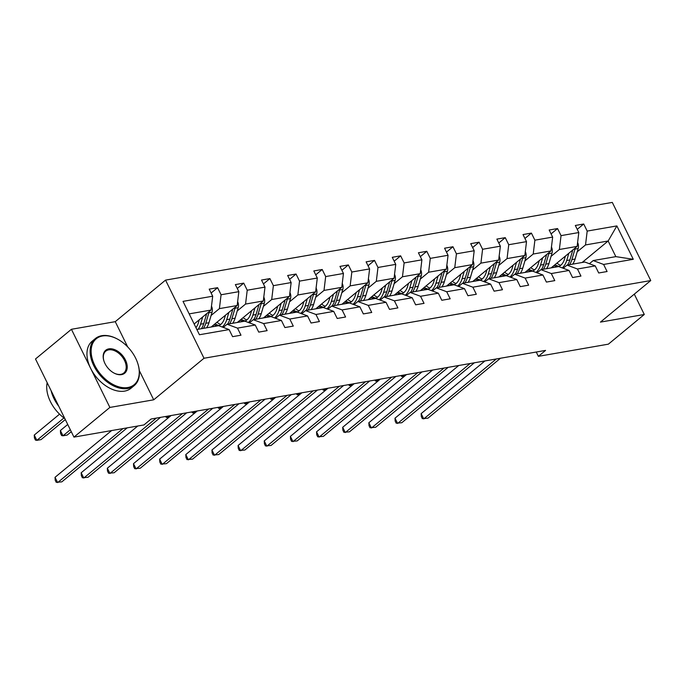 <?xml version="1.0" encoding="UTF-8"?>
<svg xmlns="http://www.w3.org/2000/svg" width="685" height="685" viewBox="0 0 685 685"><rect width="100%" height="100%" fill="white"/><g stroke="black" fill="none" stroke-linecap="round" stroke-linejoin="round"><path stroke-width="1.03" d="M127.675 346.893L115.26 321.667L71.42 329.288L35.5 358.974L73.954 437.116L143.936 424.94L151.12 419.006L545.568 350.403L538.384 356.337L608.374 344.161L644.294 314.483L634.293 294.156M115.26 321.667L165.547 280.114L612.296 202.409L650.75 280.55L204.002 358.255L165.547 280.114M71.42 329.288L109.874 407.429L73.954 437.116M194.155 324.005L211.023 310.074L189.171 313.876M211.023 310.074L212.692 296.211L209.208 289.138L217.59 287.683L211.126 293.026M582.139 262.492L608.152 241L585.521 244.939L587.191 231.085L616.86 225.922L633.283 259.29L603.605 264.453L607.09 271.525L598.707 272.981L595.231 265.908L577.455 269L580.94 276.072L572.557 277.528L569.072 270.455L551.305 273.546L554.79 280.619L546.407 282.083L542.922 275.002L525.155 278.093L528.64 285.174L520.257 286.63L516.773 279.557L499.005 282.64L502.482 289.721L494.108 291.176L490.623 284.104L472.856 287.195L476.332 294.267L467.949 295.723L464.473 288.65L446.706 291.742L450.182 298.814L441.799 300.27L438.323 293.197L420.547 296.288L424.032 303.361L415.649 304.825L412.173 297.744L394.397 300.835L397.882 307.908L389.5 309.372L386.015 302.291L368.247 305.382L371.732 312.463L363.35 313.918L359.865 306.846L342.098 309.937L345.582 317.009L337.2 318.465L333.715 311.392L315.948 314.483L319.424 321.556L311.05 323.012L307.565 315.939L289.798 319.03L293.274 326.103L284.892 327.558L281.415 320.486L263.648 323.577L267.124 330.649L258.742 332.114L255.265 325.033L237.489 328.124L240.974 335.205L232.592 336.66L229.115 329.588L199.438 334.742L183.023 301.374L212.692 296.211M211.168 327.01L237.173 305.527L219.405 308.618L221.075 294.755L217.59 287.683M221.075 294.755L238.842 291.664L235.366 284.592L243.74 283.136L237.275 288.479M237.318 322.464L263.323 300.972L245.555 304.063L247.225 290.209L243.74 283.136M247.225 290.209L264.992 287.118L261.516 280.045L269.899 278.589L263.425 283.933M263.468 317.917L289.472 296.425L271.705 299.516L273.375 285.662L269.899 278.589M273.375 285.662L291.142 282.571L287.666 275.498L296.048 274.034L289.575 279.386M289.618 313.37L315.622 291.878L297.855 294.97L299.525 281.115L296.048 274.034M299.525 281.115L317.301 278.024L313.816 270.943L322.198 269.488L315.725 274.831M315.768 308.824L341.781 287.332L324.005 290.423L325.675 276.569L322.198 269.488M325.675 276.569L343.45 273.478L339.966 266.397L348.348 264.941L341.883 270.284M341.918 304.268L367.931 282.785L350.155 285.876L351.833 272.013L348.348 264.941M351.833 272.013L369.6 268.922L366.115 261.85L374.498 260.394L368.033 265.737M368.068 299.722L394.08 278.238L376.313 281.321L377.983 267.467L374.498 260.394M377.983 267.467L395.75 264.376L392.265 257.303L400.648 255.847L394.183 261.19M394.226 295.175L420.23 273.683L402.463 276.774L404.133 262.92L400.648 255.847M404.133 262.92L421.9 259.829L418.424 252.756L426.798 251.301L420.333 256.644M420.376 290.628L446.38 269.136L428.613 272.228L430.283 258.373L426.798 251.301M430.283 258.373L448.05 255.282L444.574 248.21L452.956 246.746L446.483 252.097M446.526 286.082L472.53 264.59L454.763 267.681L456.433 253.827L452.956 246.746M456.433 253.827L474.2 250.736L470.723 243.654L479.106 242.199L472.633 247.542M472.676 281.526L498.68 260.043L480.913 263.134L482.582 249.272L479.106 242.199M482.582 249.272L500.358 246.189L496.873 239.108L505.256 237.652L498.783 242.995M498.826 276.98L524.838 255.496L507.063 258.587L508.732 244.725L505.256 237.652M508.732 244.725L526.508 241.634L523.023 234.561L531.406 233.106L524.941 238.448M524.975 272.433L550.988 250.941L533.221 254.032L534.891 240.178L531.406 233.106M534.891 240.178L552.658 237.087L549.173 230.014L557.556 228.559L551.091 233.902M551.134 267.886L577.138 246.394L559.371 249.486L561.041 235.631L557.556 228.559M561.041 235.631L578.808 232.54L575.323 225.468L583.706 224.004L577.241 229.355M587.191 231.085L583.706 224.004M255.265 325.033L244.862 321.154L227.095 324.245L223.267 327.404M227.095 324.245L237.489 328.124M211.083 315.485L219.405 308.618M237.173 305.527L238.842 291.664M281.415 320.486L271.012 316.607L253.244 319.698L249.417 322.858M253.244 319.698L263.648 323.577M237.241 310.939L245.555 304.063M263.323 300.972L264.992 287.118M307.565 315.939L297.162 312.052L279.394 315.143L275.575 318.302M279.394 315.143L289.798 319.03M263.391 306.392L271.705 299.516M289.472 296.425L291.142 282.571M333.715 311.392L323.32 307.505L305.544 310.596L301.725 313.756M305.544 310.596L315.948 314.483M289.541 301.845L297.855 294.97M315.622 291.878L317.301 278.024M359.865 306.846L349.47 302.958L331.694 306.049L327.875 309.209M331.694 306.049L342.098 309.937M315.691 297.29L324.005 290.423M341.781 287.332L343.45 273.478M386.015 302.291L375.62 298.412L357.853 301.503L354.025 304.662M357.853 301.503L368.247 305.382M341.841 292.743L350.155 285.876M367.931 282.785L369.6 268.922M412.173 297.744L401.77 293.865L384.002 296.956L380.175 300.116M384.002 296.956L394.397 300.835M367.991 288.197L376.313 281.321M394.08 278.238L395.75 264.376M438.323 293.197L427.919 289.318L410.152 292.401L406.325 295.56M410.152 292.401L420.547 296.288M394.14 283.65L402.463 276.774M420.23 273.683L421.9 259.829M464.473 288.65L454.069 284.763L436.302 287.854L432.475 291.014M436.302 287.854L446.706 291.742M420.299 279.103L428.613 272.228M446.38 269.136L448.05 255.282M490.623 284.104L480.219 280.216L462.452 283.307L458.633 286.467M462.452 283.307L472.856 287.195M446.449 274.548L454.763 267.681M472.53 264.59L474.2 250.736M516.773 279.557L506.378 275.67L488.602 278.761L484.783 281.92M488.602 278.761L499.005 282.64M472.599 270.001L480.913 263.134M498.68 260.043L500.358 246.189M542.922 275.002L532.528 271.123L514.752 274.214L510.933 277.374M514.752 274.214L525.155 278.093M498.748 265.455L507.063 258.587M524.838 255.496L526.508 241.634M569.072 270.455L558.677 266.576L540.91 269.667L537.083 272.827M540.91 269.667L551.305 273.546M524.898 260.908L533.221 254.032M550.988 250.941L552.658 237.087M595.231 265.908L584.827 262.021L567.06 265.112L563.233 268.272M567.06 265.112L577.455 269M551.048 256.361L559.371 249.486M577.138 246.394L578.808 232.54M633.283 259.29L615.841 256.635L593.21 260.565L589.383 263.725M593.21 260.565L603.605 264.453M109.874 407.429L153.705 399.809L204.002 358.255M650.75 280.55L600.454 322.104L644.294 314.483M536.261 352.022L538.384 356.337M577.207 251.815L585.521 244.939M615.841 256.635L608.152 241L616.86 225.922M196.86 329.502L218.712 325.7L229.115 329.588M153.705 399.809L139.303 370.534M484.911 360.952L421.147 413.629L423.75 418.912L496.291 358.974M421.147 413.629L421.318 416.54L422.354 418.655L427.937 418.184L500.487 358.246M565.416 256.079L564.543 259.058A15.498 11.106 80.1 0 1 558.737 266.593M554.396 267.321A15.498 11.106 80.1 0 1 552.384 266.85M568.824 253.27L566.692 260.505A18.666 13.383 80.1 0 1 562.239 267.904M577.541 242.447L577.626 242.541A6.465 4.632 80.1 0 1 578.166 248.535L575.075 259.05A18.666 13.383 80.1 0 1 572.677 264.136M560.664 265.36A15.498 11.106 80.1 0 1 556.965 263.066M572.814 249.974L569.877 259.957A18.666 13.383 80.1 0 1 567.48 265.044M553.951 265.557A15.498 11.106 -99.9 0 0 557.581 266.765M569.492 264.693A18.666 13.383 -99.9 0 0 571.889 259.606L574.98 249.092A6.465 4.632 -99.9 0 0 575.212 247.987M559.2 266.362A15.498 11.106 80.1 0 1 555.055 264.641M405.22 374.815L402.96 376.673L404.201 376.459M402.3 375.32L402.96 376.673L401.573 376.416L401.136 375.526M127.872 387.513A29.772 19.214 50.4 0 0 137.856 363.684A29.772 19.214 50.4 0 0 117.572 339.135A29.772 19.214 50.4 0 0 102.519 335.984A29.772 19.214 50.4 0 0 94.744 365.302A29.772 19.214 50.4 0 0 127.872 387.513M137.916 363.881A30.5 19.685 -129.6 0 1 137.976 364.086A30.5 19.685 -129.6 0 1 134.191 385.621A30.5 19.685 -129.6 0 1 127.752 388.506A30.5 19.685 -129.6 0 1 96.414 370.32A30.5 19.685 -129.6 0 1 95.335 338.587A30.5 19.685 -129.6 0 1 101.774 335.701A30.5 19.685 -129.6 0 1 117.195 338.929A30.5 19.685 -129.6 0 1 117.383 339.032M121.536 374.626A14.882 9.607 -129.6 0 1 114.01 373.06A14.882 9.607 -129.6 0 1 103.863 360.781A14.882 9.607 -129.6 0 1 108.855 348.862A14.882 9.607 -129.6 0 1 125.423 359.967A14.882 9.607 -129.6 0 1 121.536 374.626M113.821 372.957A14.154 9.136 50.4 0 0 120.791 374.352A14.154 9.136 50.4 0 0 123.779 373.017A14.154 9.136 50.4 0 0 123.274 358.289A14.154 9.136 50.4 0 0 108.735 349.855A14.154 9.136 50.4 0 0 105.747 351.191A14.154 9.136 50.4 0 0 103.932 360.986M134.191 385.621L131.032 388.232A30.5 19.685 -129.6 0 1 124.593 391.118A30.5 19.685 -129.6 0 1 93.254 372.931A30.5 19.685 -129.6 0 1 92.175 341.199L95.335 338.587M58.764 406.256A30.5 19.685 -129.6 0 1 51.11 390.69M64.827 418.578A30.5 19.685 -129.6 0 1 47.171 382.684M458.762 365.499L394.997 418.184L397.6 423.458L470.141 363.521M394.997 418.184L395.168 421.087L396.204 423.202L401.787 422.731L474.337 362.793M432.603 370.046L368.847 422.731L371.45 428.005L443.991 368.068M368.847 422.731L369.018 425.633L370.054 427.748L375.637 427.277L448.178 367.34M539.266 260.634L538.393 263.605A15.498 11.106 80.1 0 1 532.587 271.14M528.246 271.868A15.498 11.106 80.1 0 1 526.234 271.397M542.666 257.817L540.542 265.061A18.666 13.383 80.1 0 1 536.09 272.45M551.382 246.994L551.476 247.097A6.465 4.632 80.1 0 1 552.016 253.09L548.925 263.597A18.666 13.383 80.1 0 1 546.527 268.683M534.514 269.907A15.498 11.106 80.1 0 1 530.815 267.612M546.656 254.52L543.727 264.504A18.666 13.383 80.1 0 1 541.33 269.59M527.801 270.104A15.498 11.106 -99.9 0 0 531.432 271.311M543.342 269.239A18.666 13.383 -99.9 0 0 545.74 264.153L548.831 253.638A6.465 4.632 -99.9 0 0 549.062 252.534M533.041 270.909A15.498 11.106 80.1 0 1 528.906 269.188M379.07 379.362L376.81 381.22L378.051 381.006M376.142 379.867L376.81 381.22L375.423 380.963L374.986 380.072M513.116 265.181L512.243 268.16A15.498 11.106 80.1 0 1 506.429 275.695M502.096 276.415A15.498 11.106 80.1 0 1 500.084 275.944M516.516 262.364L514.392 269.607A18.666 13.383 80.1 0 1 509.94 277.005M525.232 251.541L525.327 251.643A6.465 4.632 80.1 0 1 525.857 257.637L522.775 268.152A18.666 13.383 80.1 0 1 520.377 273.238M508.364 274.454A15.498 11.106 80.1 0 1 504.665 272.159M520.506 259.067L517.577 269.051A18.666 13.383 80.1 0 1 515.18 274.137M501.651 274.651A15.498 11.106 -99.9 0 0 505.282 275.858M517.192 273.786A18.666 13.383 -99.9 0 0 519.59 268.7L522.672 258.194A6.465 4.632 -99.9 0 0 522.912 257.08M506.891 275.456A15.498 11.106 80.1 0 1 502.756 273.735M352.912 383.908L350.66 385.766L351.902 385.552M349.992 384.413L350.66 385.766L349.273 385.509L348.836 384.619M406.453 374.592L342.697 427.277L345.291 432.56L417.841 372.614M342.697 427.277L342.868 430.189L343.904 432.295L349.487 431.824L422.028 371.886M486.958 269.727L486.085 272.707A15.498 11.106 80.1 0 1 480.279 280.242M475.947 280.961A15.498 11.106 80.1 0 1 473.926 280.499M490.366 266.91L488.242 274.154A18.666 13.383 80.1 0 1 483.79 281.552M499.082 256.087L499.177 256.19A6.465 4.632 80.1 0 1 499.707 262.184L496.625 272.699A18.666 13.383 80.1 0 1 494.228 277.785M482.206 279A15.498 11.106 80.1 0 1 478.507 276.706M494.356 263.614L491.428 273.598A18.666 13.383 80.1 0 1 489.03 278.684M475.493 279.197A15.498 11.106 -99.9 0 0 479.132 280.405M491.042 278.333A18.666 13.383 -99.9 0 0 493.44 273.246L496.522 262.74A6.465 4.632 -99.9 0 0 496.762 261.636M480.742 280.002A15.498 11.106 80.1 0 1 476.606 278.281M326.762 388.455L324.51 390.322L325.752 390.099M323.842 388.96L324.51 390.322L323.123 390.056L322.678 389.166M380.303 379.147L316.547 431.824L319.142 437.107L391.692 377.161M316.547 431.824L316.71 434.735L317.754 436.842L323.337 436.379L395.879 376.433M460.808 274.274L459.935 277.254A15.498 11.106 80.1 0 1 454.129 284.789M449.788 285.508A15.498 11.106 80.1 0 1 447.776 285.046M464.216 271.466L462.092 278.701A18.666 13.383 80.1 0 1 457.64 286.099M472.933 260.642L473.027 260.737A6.465 4.632 80.1 0 1 473.558 266.73L470.475 277.245A18.666 13.383 80.1 0 1 468.078 282.331M456.056 283.547A15.498 11.106 80.1 0 1 452.357 281.261M468.206 268.16L465.278 278.144A18.666 13.383 80.1 0 1 462.88 283.23M449.343 283.753A15.498 11.106 -99.9 0 0 452.973 284.96M464.892 282.888A18.666 13.383 -99.9 0 0 467.29 277.802L470.372 267.287A6.465 4.632 -99.9 0 0 470.604 266.182M454.592 284.558A15.498 11.106 80.1 0 1 450.456 282.828M300.612 393.002L298.36 394.868L299.593 394.654M297.692 393.515L298.36 394.868L296.973 394.603L296.528 393.712M354.154 383.694L290.397 436.371L292.992 441.654L365.542 381.716M290.397 436.371L290.56 439.282L291.604 441.397L297.187 440.926L369.729 380.98M434.658 278.821L433.785 281.8A15.498 11.106 80.1 0 1 427.979 289.335M423.638 290.055A15.498 11.106 80.1 0 1 421.626 289.592M438.066 276.012L435.943 283.248A18.666 13.383 80.1 0 1 431.49 290.645M446.783 265.189L446.877 265.283A6.465 4.632 80.1 0 1 447.408 271.277L444.325 281.792A18.666 13.383 80.1 0 1 441.928 286.878M429.906 288.094A15.498 11.106 80.1 0 1 426.207 285.808M442.056 272.716L439.128 282.7A18.666 13.383 80.1 0 1 436.73 287.786M423.193 288.299A15.498 11.106 -99.9 0 0 426.823 289.507M438.742 287.435A18.666 13.383 -99.9 0 0 441.14 282.348L444.222 271.834A6.465 4.632 -99.9 0 0 444.454 270.729M428.442 289.104A15.498 11.106 80.1 0 1 424.306 287.383M274.462 397.548L272.21 399.415L273.443 399.201M271.543 398.062L272.21 399.415L270.815 399.158L270.378 398.259M328.004 388.241L264.239 440.917L266.842 446.2L339.383 386.263M264.239 440.917L264.41 443.829L265.455 445.944L271.029 445.473L343.579 385.535M408.508 283.367L407.635 286.347A15.498 11.106 80.1 0 1 401.83 293.882M397.488 294.61A15.498 11.106 80.1 0 1 395.476 294.139M411.916 280.559L409.793 287.803A18.666 13.383 80.1 0 1 405.34 295.192M420.633 269.736L420.727 269.839A6.465 4.632 80.1 0 1 421.258 275.832L418.167 286.339A18.666 13.383 80.1 0 1 415.778 291.425M403.756 292.649A15.498 11.106 80.1 0 1 400.057 290.354M415.906 277.262L412.978 287.246A18.666 13.383 80.1 0 1 410.58 292.332M397.043 292.846A15.498 11.106 -99.9 0 0 400.674 294.053M412.593 291.981A18.666 13.383 -99.9 0 0 414.982 286.895L418.073 276.38A6.465 4.632 -99.9 0 0 418.304 275.276M402.292 293.651A15.498 11.106 80.1 0 1 398.156 291.93M248.312 402.104L246.061 403.962L247.294 403.748M245.393 402.609L246.061 403.962L244.665 403.705L244.228 402.814M301.854 392.788L238.089 445.473L240.692 450.747L313.233 390.81M238.089 445.473L238.26 448.375L239.296 450.49L244.879 450.019L317.429 390.082M382.358 287.923L381.485 290.894A15.498 11.106 80.1 0 1 375.68 298.429M371.339 299.157A15.498 11.106 80.1 0 1 369.326 298.686M385.766 285.106L383.634 292.349A18.666 13.383 80.1 0 1 379.182 299.739M394.483 274.283L394.569 274.385A6.465 4.632 80.1 0 1 395.108 280.379L392.017 290.885A18.666 13.383 80.1 0 1 389.619 295.971M377.606 297.196A15.498 11.106 80.1 0 1 373.907 294.901M389.756 281.809L386.819 291.793A18.666 13.383 80.1 0 1 384.422 296.879M370.893 297.393A15.498 11.106 -99.9 0 0 374.524 298.6M386.434 296.528A18.666 13.383 -99.9 0 0 388.832 291.442L391.923 280.927A6.465 4.632 -99.9 0 0 392.154 279.822M376.142 298.198A15.498 11.106 80.1 0 1 371.998 296.477M222.163 406.65L219.902 408.508L221.144 408.294M219.243 407.155L219.902 408.508L218.515 408.251L218.078 407.361M275.704 397.334L211.939 450.019L214.542 455.294L287.083 395.356M211.939 450.019L212.11 452.931L213.146 455.037L218.729 454.566L291.279 394.628M356.209 292.469L355.335 295.449A15.498 11.106 80.1 0 1 349.53 302.984M345.189 303.703A15.498 11.106 80.1 0 1 343.176 303.232M359.608 289.652L357.484 296.896A18.666 13.383 80.1 0 1 353.032 304.294M368.325 278.829L368.419 278.932A6.465 4.632 80.1 0 1 368.95 284.926L365.867 295.44A18.666 13.383 80.1 0 1 363.47 300.527M351.456 301.742A15.498 11.106 80.1 0 1 347.757 299.448M363.598 286.356L360.67 296.34A18.666 13.383 80.1 0 1 358.272 301.426M344.743 301.939A15.498 11.106 -99.9 0 0 348.374 303.147M360.284 301.075A18.666 13.383 -99.9 0 0 362.682 295.988L365.773 285.482A6.465 4.632 -99.9 0 0 366.004 284.378M349.984 302.744A15.498 11.106 80.1 0 1 345.848 301.023M196.004 411.197L193.752 413.055L194.994 412.841M193.084 411.702L193.752 413.055L192.365 412.798L191.928 411.908M249.545 401.889L185.789 454.566L188.384 459.849L260.934 399.903M185.789 454.566L185.96 457.477L186.996 459.584L192.579 459.121L265.121 399.175M223.396 406.436L159.639 459.113L162.234 464.396L234.784 404.45M159.639 459.113L159.81 462.024L160.847 464.139L166.429 463.668L238.971 403.722M197.246 410.983L133.489 463.659L136.084 468.942L208.634 409.005M133.489 463.659L133.652 466.571L134.697 468.686L140.279 468.215L212.821 408.269M330.059 297.016L329.185 299.996A15.498 11.106 80.1 0 1 323.371 307.531M319.039 308.25A15.498 11.106 80.1 0 1 317.018 307.788M333.458 294.199L331.334 301.443A18.666 13.383 80.1 0 1 326.882 308.841M342.175 283.384L342.269 283.479A6.465 4.632 80.1 0 1 342.8 289.472L339.717 299.987A18.666 13.383 80.1 0 1 337.32 305.073M325.298 306.289A15.498 11.106 80.1 0 1 321.608 304.003M337.448 290.902L334.52 300.886A18.666 13.383 80.1 0 1 332.122 305.972M318.593 306.486A15.498 11.106 -99.9 0 0 322.224 307.693M334.134 305.621A18.666 13.383 -99.9 0 0 336.532 300.535L339.614 290.029A6.465 4.632 -99.9 0 0 339.854 288.924M323.834 307.291A15.498 11.106 80.1 0 1 319.698 305.57M169.854 415.744L167.602 417.61L168.844 417.396M166.934 416.249L167.602 417.61L166.215 417.345L165.77 416.454M303.9 301.563L303.027 304.542A15.498 11.106 80.1 0 1 297.221 312.077M292.889 312.797A15.498 11.106 80.1 0 1 290.868 312.334M307.308 298.754L305.185 305.99A18.666 13.383 80.1 0 1 300.732 313.387M316.025 287.931L316.119 288.025A6.465 4.632 80.1 0 1 316.65 294.019L313.567 304.534A18.666 13.383 80.1 0 1 311.17 309.62M299.148 310.836A15.498 11.106 80.1 0 1 295.449 308.55M311.298 295.458L308.37 305.442A18.666 13.383 80.1 0 1 305.972 310.528M292.435 311.041A15.498 11.106 -99.9 0 0 296.074 312.249M307.985 310.177A18.666 13.383 -99.9 0 0 310.382 305.09L313.465 294.576A6.465 4.632 -99.9 0 0 313.696 293.471M297.684 311.846A15.498 11.106 80.1 0 1 293.548 310.117M277.75 306.109L276.877 309.089A15.498 11.106 80.1 0 1 271.072 316.624M266.73 317.352A15.498 11.106 80.1 0 1 264.718 316.881M281.158 303.301L279.035 310.536A18.666 13.383 80.1 0 1 274.582 317.934M289.875 292.478L289.969 292.572A6.465 4.632 80.1 0 1 290.5 298.566L287.417 309.081A18.666 13.383 80.1 0 1 285.02 314.167M272.998 315.383A15.498 11.106 80.1 0 1 269.299 313.096M285.148 300.004L282.22 309.988A18.666 13.383 80.1 0 1 279.822 315.074M266.285 315.588A15.498 11.106 -99.9 0 0 269.916 316.795M281.835 314.723A18.666 13.383 -99.9 0 0 284.232 309.637L287.315 299.122A6.465 4.632 -99.9 0 0 287.546 298.018M271.534 316.393A15.498 11.106 80.1 0 1 267.398 314.672M171.096 415.53L107.34 468.215L109.934 473.489L182.475 413.552M107.34 468.215L107.502 471.117L108.547 473.232L114.121 472.761L186.671 412.824M251.6 310.665L250.727 313.636A15.498 11.106 80.1 0 1 244.922 321.171M240.581 321.899A15.498 11.106 80.1 0 1 238.568 321.428M255.008 307.848L252.885 315.091A18.666 13.383 80.1 0 1 248.432 322.481M263.725 297.025L263.819 297.127A6.465 4.632 80.1 0 1 264.35 303.121L261.268 313.627A18.666 13.383 80.1 0 1 258.87 318.713M246.848 319.938A15.498 11.106 80.1 0 1 243.149 317.643M258.998 304.551L256.07 314.535A18.666 13.383 80.1 0 1 253.673 319.621M240.135 320.135A15.498 11.106 -99.9 0 0 243.766 321.342M255.685 319.27A18.666 13.383 -99.9 0 0 258.082 314.184L261.165 303.669A6.465 4.632 -99.9 0 0 261.396 302.565M245.384 320.94A15.498 11.106 80.1 0 1 241.248 319.219M137.762 426.019L81.181 472.761L83.784 478.036L156.326 418.098M81.181 472.761L81.352 475.664L82.397 477.779L87.971 477.308L160.521 417.37M225.451 315.211L224.577 318.191A15.498 11.106 80.1 0 1 218.772 325.726M214.431 326.445A15.498 11.106 80.1 0 1 212.418 325.974M228.858 312.394L226.735 319.638A18.666 13.383 80.1 0 1 222.274 327.028M237.575 301.571L237.669 301.674A6.465 4.632 80.1 0 1 238.2 307.668L235.109 318.174A18.666 13.383 80.1 0 1 232.712 323.269M220.698 324.484A15.498 11.106 80.1 0 1 216.999 322.19M232.849 309.098L229.912 319.082A18.666 13.383 80.1 0 1 227.523 324.168M213.985 324.681A15.498 11.106 -99.9 0 0 217.616 325.889M67.729 424.469L60.4 430.522L63.003 435.797L67.19 435.069L71.283 431.687M229.535 323.817A18.666 13.383 -99.9 0 0 231.924 318.731L235.015 308.216A6.465 4.632 -99.9 0 0 235.246 307.111M219.234 325.486A15.498 11.106 80.1 0 1 215.099 323.765M70.324 429.743L63.003 435.797L61.607 435.54L60.571 433.425L60.4 430.522M111.612 430.565L55.031 477.308L57.634 482.591L122.992 428.579M55.031 477.308L55.202 480.219L56.239 482.326L61.821 481.855L127.187 427.851M199.301 319.758L198.427 322.738A15.498 11.106 80.1 0 1 195.936 327.618M202.709 316.941L200.577 324.185A18.666 13.383 80.1 0 1 198.179 329.271M211.425 306.118L211.511 306.221A6.465 4.632 80.1 0 1 212.05 312.214L208.959 322.729A18.666 13.383 80.1 0 1 206.562 327.815M206.699 313.644L203.762 323.628A18.666 13.383 80.1 0 1 201.364 328.714M59.561 414.16L34.25 435.069L36.844 440.352L41.04 439.616L65.315 419.562M203.376 328.363A18.666 13.383 -99.9 0 0 205.774 323.277L208.865 312.771A6.465 4.632 -99.9 0 0 209.096 311.666M63.962 417.944L36.844 440.352L35.457 440.087L34.421 437.98L34.25 435.069M569.877 259.957L566.692 260.505M575.075 259.05L571.889 259.606M578.166 248.535L574.98 249.092M543.727 264.504L540.542 265.061M548.925 263.597L545.74 264.153M552.016 253.09L548.831 253.638M517.577 269.051L514.392 269.607M522.775 268.152L519.59 268.7M525.857 257.637L522.672 258.194M491.428 273.598L488.242 274.154M496.625 272.699L493.44 273.246M499.707 262.184L496.522 262.74M465.278 278.144L462.092 278.701M470.475 277.245L467.29 277.802M473.558 266.73L470.372 267.287M439.128 282.7L435.943 283.248M444.325 281.792L441.14 282.348M447.408 271.277L444.222 271.834M412.978 287.246L409.793 287.803M418.167 286.339L414.982 286.895M421.258 275.832L418.073 276.38M386.819 291.793L383.634 292.349M392.017 290.885L388.832 291.442M395.108 280.379L391.923 280.927M360.67 296.34L357.484 296.896M365.867 295.44L362.682 295.988M368.95 284.926L365.773 285.482M334.52 300.886L331.334 301.443M339.717 299.987L336.532 300.535M342.8 289.472L339.614 290.029M308.37 305.442L305.185 305.99M313.567 304.534L310.382 305.09M316.65 294.019L313.465 294.576M282.22 309.988L279.035 310.536M287.417 309.081L284.232 309.637M290.5 298.566L287.315 299.122M256.07 314.535L252.885 315.091M261.268 313.627L258.082 314.184M264.35 303.121L261.165 303.669M229.912 319.082L226.735 319.638M235.109 318.174L231.924 318.731M238.2 307.668L235.015 308.216M203.762 323.628L200.577 324.185M208.959 322.729L205.774 323.277M212.05 312.214L208.865 312.771"/></g></svg>
